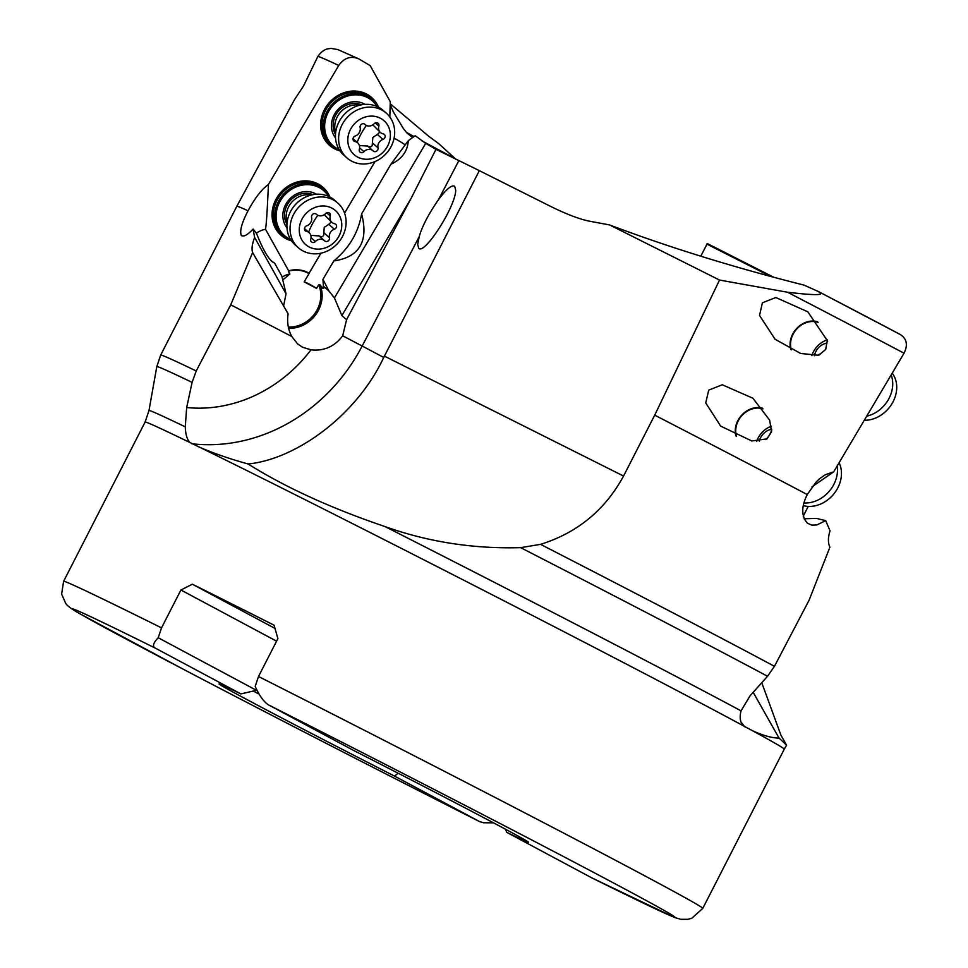 <?xml version="1.0" encoding="UTF-8"?>
<svg xmlns="http://www.w3.org/2000/svg" width="968" height="968" viewBox="0 0 968 968"><rect width="100%" height="100%" fill="white"/><g stroke="black" fill="none" stroke-linecap="round" stroke-linejoin="round"><path stroke-width="1.45" d="M812.007 486.831L833.702 471.815L904.039 353.223C908.057 345.019 906.859 338.812 900.434 334.601L818.686 291.683L804.118 285.137C733.925 267.458 669.082 247.397 609.61 224.939L589.488 221.2C578.537 218.937 564.417 213.42 547.126 204.647L479.329 170.646L384.417 356.127L623.549 476.05L654.707 415.163L719.526 280.054L609.61 224.939M818.505 291.598C818.396 292.288 833.024 297.587 787.529 292.239L719.526 280.054M833.702 471.815L825.172 474.792L819.654 478.676L816.387 481.713L807.251 494.551A375.644 4.586 -152.9 0 0 654.707 415.163M826.914 342.273L825.716 349.436L818.722 355.304L800.621 353.453L775.078 339.26L759.505 315.399L762.409 302.803L775.828 297.527L807.808 311.793L827.652 341.111L826.914 342.273A20.558 16.928 -49.5 0 0 827.398 339.95M767.067 438.855L771.556 431.776L769.633 420.136L752.91 398.247L722.273 384.768L708.733 390.128L705.72 402.906L720.688 426.138L751.833 440.972L767.067 438.855M804.093 518.775L816.484 518.412L825.68 520.639L830.048 530.827C827.93 537.47 827.882 542.927 829.903 547.198L809.091 600.208L774.46 666.299L767.551 676.281L750.055 695.81L741.052 710.851C739.383 717.385 740.145 722.358 743.351 725.782L751.628 730.259C762.373 735.377 771.508 737.991 779.046 738.088L753.189 692.314M807.251 494.551C801.214 506.615 801.274 516.174 807.421 523.216L811.789 525.14L816.835 524.946L825.68 520.639M623.549 476.05C605.109 509.991 577.448 532.763 540.555 544.355L520.615 547.646C473.219 548.953 428.037 541.935 385.058 526.592A360.786 4.404 27.1 0 1 738.088 709.266A360.786 4.404 27.1 0 1 738.173 709.302A360.786 4.404 27.1 0 1 741.052 710.851M419.217 236.628C422.242 226.125 428.667 213.795 438.492 199.662C446.393 189.075 451.802 184.622 454.694 186.292L455.686 190.139C456.037 205.761 424.299 255.54 418.672 248.195L417.68 244.347L419.217 236.628L362.177 346.012L383.739 357.458C356.127 416.409 295.119 459.449 248.062 463.974C285.378 487.376 331.044 508.248 385.058 526.592M383.739 357.458L384.417 356.127M742.94 725.335L743.351 725.782A358.995 4.38 -152.9 0 0 731.36 719.333A358.995 4.38 -152.9 0 0 731.288 719.297A358.995 4.38 -152.9 0 0 199.36 447.119L189.849 442.485A358.995 4.38 -152.9 0 0 145.103 422.072L148.975 410.565A360.786 4.404 27.1 0 1 185.275 426.864C185.541 434.281 187.066 439.484 189.849 442.485M274.972 628.401L192.378 584.212L180.907 589.996L276.582 641.179M180.907 589.996L161.523 627.869L158.22 637.755L256.472 690.317L256.786 689.7M253.265 691.043A163.544 1.996 -152.9 0 0 257.028 693.064A163.544 1.996 -152.9 0 0 259.267 694.262M268.112 704.692A338.437 4.138 27.1 0 1 625.34 889.265A338.437 4.138 27.1 0 1 591.799 877.867L506.76 832.359A173.816 2.117 -152.9 0 0 528.576 842.293A173.816 2.117 -152.9 0 0 502.961 827.882A173.816 2.117 -152.9 0 0 353.163 750.2L268.112 704.692C263.344 701.219 259.049 695.121 255.189 686.385L258.504 676.499L277.889 638.626L274.077 625.183A358.995 4.38 27.1 0 0 192.378 584.212M506.76 832.359L505.441 829.213M248.062 463.974C229.368 458.771 213.142 453.157 199.36 447.119M346.58 319.694L411.085 198.392L341.898 315.58L346.58 319.694L342.684 335.787C334.553 346.568 324.002 351.263 311.018 349.835L302.512 347.209L297.563 343.834L291.791 336.501L230.747 304.799L252.612 252.563C251.462 248.897 252.14 243.863 254.632 237.45L286.044 293.812L281.894 276.219L274.682 263.272L272.081 261.614C267.434 257.379 262.231 247.953 256.472 233.336L253.108 229.041C247.663 234.909 243.73 237.051 241.286 235.454L241.843 235.877M320.916 253.192L309.119 273.182A30.323 27.044 131.3 0 0 308.139 272.649A30.323 27.044 131.3 0 0 288.658 270.798L265.559 229.356C266.2 223.56 266.732 221.926 268.438 184.477C261.82 189.123 255.02 197.895 248.038 210.77C241.806 222.725 239.556 230.953 241.286 235.454M248.038 210.77A375.644 4.586 -152.9 0 0 236.809 206.317L160.688 355.075A375.644 4.586 27.1 0 1 196.226 370.974L192.1 382.384L186.667 407.528L185.275 426.864M230.747 304.799L196.226 370.974M253.108 229.041L254.632 237.45M265.559 229.356A10.285 4.429 -29.1 0 0 256.375 233.215M338.727 65.461A371.748 4.537 -152.9 0 0 318.073 56.483A371.748 4.537 -152.9 0 0 317.831 56.519C323.07 48.787 328.442 48.824 327.68 48.872L331.044 48.4L337.723 49.537L358.511 58.733C350.694 55.672 344.1 57.911 338.727 65.461L268.438 184.477M236.809 206.317L294.441 99.764L303.529 85.958L317.831 56.519M389.826 116.995L390.273 101.688L370.151 65.57L358.511 58.733M390.213 103.733L428.703 136.27L438.794 143.7L456.109 159.466M390.177 104.544L393.359 111.901L403.438 128.683L407.092 133.1L412.61 137.565M761.768 682.73L780.922 735.16L786.56 745.203L779.046 738.088M803.246 516.162L808.244 506.397M707.269 243.537L773.795 277.272A343.967 4.199 27.1 0 1 707.281 243.537L700.808 256.205M411.085 198.392L435.975 149.338L425.702 143.373L415.175 135.702L408.278 140.687L390.927 164.221L361.608 213.88C358.487 232.405 349.218 248.098 333.803 260.949L322.937 279.365L328.951 291.005L334.432 297.938L425.702 143.373M435.975 149.338L479.329 170.646M252.612 252.563L288.113 313.765C286.867 322.029 288.089 329.604 291.791 336.501M283.576 306.07L286.044 293.812M328.951 291.005L323.409 286.129L322.622 288.307L320.009 284.798A30.843 27.503 -48.7 0 1 315.858 314.467A30.843 27.503 -48.7 0 1 288.609 328.285M323.748 288.5L322.622 288.307M341.898 315.58L334.432 297.938M271.064 260.634L274.682 263.272M288.658 270.798L288.319 271.185A29.814 26.584 -48.7 0 1 307.715 272.94A29.814 26.584 -48.7 0 1 308.998 273.654L304.158 281.857A10.285 0.968 -149.4 0 1 316.548 288.404L318.69 284.786A29.814 26.584 -48.7 0 1 314.794 313.584A29.814 26.584 -48.7 0 1 288.331 327.002M282.16 277.126A10.285 4.429 150.9 0 1 289.88 273.992L288.319 271.185M375.015 161.571L344.572 213.129M329.906 197.024A31.859 28.423 131.3 0 0 317.964 183.872A31.859 28.423 131.3 0 0 276.642 198.101A31.859 28.423 131.3 0 0 286.068 238.697A31.859 28.423 131.3 0 0 291.453 240.778M378.476 107.17A31.859 28.423 131.3 0 0 366.533 94.029A31.859 28.423 131.3 0 0 325.212 108.259A31.859 28.423 131.3 0 0 334.638 148.842A31.859 28.423 131.3 0 0 340.022 150.923M405.035 144.801A10.285 0.968 30.6 0 0 394.085 138.194M333.803 260.949C359.479 257.125 368.748 241.431 361.608 213.88M408.278 140.687C407.601 151.335 401.817 159.175 390.927 164.221M323.409 286.129L322.937 279.365M320.009 284.798L318.69 284.786M289.88 273.992L282.946 279.837M316.548 288.404L304.158 281.857M324.123 189.655L322.719 188.433A30.843 27.503 131.3 0 0 317.806 185.069A30.843 27.503 131.3 0 0 279.619 196.044A30.843 27.503 131.3 0 0 282.003 234.752L283.406 235.974A30.843 27.503 -48.7 0 1 281.022 197.266A30.843 27.503 -48.7 0 1 319.198 186.292A30.843 27.503 -48.7 0 1 324.123 189.655A30.843 27.503 -48.7 0 1 329.81 196.976M291.392 240.681A30.843 27.503 -48.7 0 1 288.319 239.338A30.843 27.503 -48.7 0 1 283.406 235.974M290.582 239.435A29.814 26.584 -48.7 0 1 289.19 238.769A29.814 26.584 -48.7 0 1 280.369 200.799A29.814 26.584 -48.7 0 1 319.029 187.477A29.814 26.584 -48.7 0 1 328.467 196.322M316.439 194.241A22.615 20.171 131.3 0 0 286.104 203.776A22.615 20.171 131.3 0 0 286.964 227.77M312.966 194.665A20.558 18.344 131.3 0 0 287.484 204.405A20.558 18.344 131.3 0 0 286.939 224.273M372.692 99.801L371.288 98.579A30.843 27.503 131.3 0 0 366.376 95.215A30.843 27.503 131.3 0 0 328.188 106.19A30.843 27.503 131.3 0 0 330.572 144.91L331.976 146.132A30.843 27.503 -48.7 0 1 329.592 107.424A30.843 27.503 -48.7 0 1 367.767 96.449A30.843 27.503 -48.7 0 1 372.692 99.801A30.843 27.503 -48.7 0 1 378.379 107.121M339.962 150.839A30.843 27.503 -48.7 0 1 336.888 149.495A30.843 27.503 -48.7 0 1 331.976 146.132M339.151 149.58A29.814 26.584 -48.7 0 1 337.759 148.915A29.814 26.584 -48.7 0 1 328.939 110.945A29.814 26.584 -48.7 0 1 367.598 97.635A29.814 26.584 -48.7 0 1 377.036 106.48M365.009 104.387A22.615 20.171 131.3 0 0 334.674 113.922A22.615 20.171 131.3 0 0 335.533 137.928M361.536 104.81A20.558 18.344 131.3 0 0 336.053 114.551A20.558 18.344 131.3 0 0 335.509 134.431M155.872 648.415L240.911 693.911A173.816 2.117 -152.9 0 0 219.119 683.94A173.816 2.117 -152.9 0 0 244.71 698.388A173.816 2.117 -152.9 0 0 394.508 776.082L479.559 821.578A338.437 4.138 27.1 0 1 122.319 637.017A338.437 4.138 27.1 0 1 155.872 648.415C152.097 646.854 152.871 643.296 158.22 637.755M479.559 821.578L483.649 822.764L493.462 822.824M394.508 776.082L398.187 773.238M256.472 690.317L240.911 693.911M790.82 349.545A21.066 17.351 130.5 0 1 793.433 332.774A21.066 17.351 130.5 0 1 799.435 325.938A21.066 17.351 130.5 0 1 817.512 321.739M818.093 322.453A20.558 16.928 -49.5 0 0 793.808 332.956A20.558 16.928 -49.5 0 0 791.437 349.835M817.803 355.474A20.558 16.928 -49.5 0 0 819.46 354.131M735.995 435.999A21.066 17.351 130.5 0 1 738.62 419.289A21.066 17.351 130.5 0 1 741.488 415.417A21.066 17.351 130.5 0 1 762.469 408.181M763.002 408.883A20.558 16.928 -49.5 0 0 739.007 419.483A20.558 16.928 -49.5 0 0 736.6 436.278M765.773 439.605A20.558 16.928 -49.5 0 0 769.548 434.789A20.558 16.928 -49.5 0 0 771.726 430.082M759.348 441.275A13.358 10.999 130.5 0 1 761.199 436.58A13.358 10.999 130.5 0 1 771.738 429.26M756.746 441.372A20.558 16.928 130.5 0 1 758.96 436.544A20.558 16.928 130.5 0 1 771.448 426.21M837.175 465.983A29.814 24.539 130.5 0 1 832.746 486.408A29.814 24.539 130.5 0 1 803.936 502.961M803.307 505.623A29.814 24.539 -49.5 0 0 836.727 489.82A29.814 24.539 -49.5 0 0 839.099 462.74M814.487 355.74A13.358 10.999 130.5 0 1 816.46 350.44A13.358 10.999 130.5 0 1 826.987 343.12M811.862 355.679A20.558 16.928 130.5 0 1 814.209 350.416A20.558 16.928 130.5 0 1 827.374 339.841M891.165 375.027A29.814 24.539 130.5 0 1 887.995 400.268A29.814 24.539 130.5 0 1 866.796 416.167M864.351 420.281A29.814 24.539 -49.5 0 0 891.988 403.68A29.814 24.539 -49.5 0 0 892.254 373.176M287.097 222.422A20.558 18.344 -48.7 0 1 289.142 205.857A20.558 18.344 -48.7 0 1 311.151 195.064M337.747 203.002L334.613 200.243A29.814 26.584 131.3 0 0 291.199 210.31A29.814 26.584 131.3 0 0 295.252 245.025L298.398 247.784A29.814 26.584 -48.7 0 1 294.332 213.069A29.814 26.584 -48.7 0 1 337.747 203.002A29.814 26.584 -48.7 0 1 341.813 237.729A29.814 26.584 -48.7 0 1 298.398 247.784M302.512 218.187A22.615 20.171 -48.7 0 1 331.842 208.096A22.615 20.171 -48.7 0 1 338.522 236.894A22.615 20.171 -48.7 0 1 309.191 246.997A22.615 20.171 -48.7 0 1 302.512 218.187M304.872 227.323A3.001 2.674 131.3 0 0 306.445 231.376A6.921 6.171 -48.7 0 1 309.119 232.671A6.921 6.171 -48.7 0 1 310.764 239.132A3.001 2.674 131.3 0 0 315.386 241.528A6.921 6.171 -48.7 0 1 324.401 240.608A6.921 6.171 -48.7 0 1 324.631 240.826A3.001 2.674 131.3 0 0 329.459 237.704A6.921 6.171 -48.7 0 1 330.294 232.623A6.921 6.171 -48.7 0 1 334.384 229.234A3.001 2.674 131.3 0 0 334.589 223.717A6.921 6.171 -48.7 0 1 331.915 222.41A6.921 6.171 -48.7 0 1 330.269 215.961A3.001 2.674 131.3 0 0 325.647 213.553A6.921 6.171 -48.7 0 1 316.621 214.472A6.921 6.171 -48.7 0 1 316.403 214.267A3.001 2.674 131.3 0 0 311.575 217.389A6.921 6.171 -48.7 0 1 310.74 222.471A6.921 6.171 -48.7 0 1 306.65 225.846A3.001 2.674 131.3 0 0 304.872 227.323M324.292 214.69L331.915 222.41M334.384 229.234L328.793 224.322L331.346 221.914M328.793 224.322L324.268 227.335L323.602 235.611L322.15 236.724L319.392 236.204M319.041 235.914L310.813 235.369M317.831 215.283A34.207 15.101 -62.6 0 0 313.729 221.575A34.207 15.101 -62.6 0 0 308.586 232.211M335.666 132.58A20.558 18.344 -48.7 0 1 337.711 116.003A20.558 18.344 -48.7 0 1 359.721 105.21M386.317 113.159L383.183 110.4A29.814 26.584 131.3 0 0 339.768 120.455A29.814 26.584 131.3 0 0 343.821 155.183L346.967 157.941A29.814 26.584 -48.7 0 1 342.902 123.226A29.814 26.584 -48.7 0 1 386.317 113.159A29.814 26.584 -48.7 0 1 390.382 147.874A29.814 26.584 -48.7 0 1 346.967 157.941M351.081 128.345A22.615 20.171 -48.7 0 1 380.412 118.241A22.615 20.171 -48.7 0 1 387.091 147.051A22.615 20.171 -48.7 0 1 357.761 157.143A22.615 20.171 -48.7 0 1 351.081 128.345M353.441 137.468A3.001 2.674 131.3 0 0 355.014 141.534A6.921 6.171 -48.7 0 1 357.688 142.828A6.921 6.171 -48.7 0 1 359.334 149.278A3.001 2.674 131.3 0 0 363.956 151.686A6.921 6.171 -48.7 0 1 372.97 150.766A6.921 6.171 -48.7 0 1 373.2 150.972A3.001 2.674 131.3 0 0 378.028 147.85A6.921 6.171 -48.7 0 1 378.863 142.768A6.921 6.171 -48.7 0 1 382.953 139.392A3.001 2.674 131.3 0 0 383.159 133.862A6.921 6.171 -48.7 0 1 380.484 132.568A6.921 6.171 -48.7 0 1 378.839 126.106A3.001 2.674 131.3 0 0 374.217 123.71A6.921 6.171 -48.7 0 1 365.202 124.63A6.921 6.171 -48.7 0 1 364.972 124.412A3.001 2.674 131.3 0 0 360.144 127.546A6.921 6.171 -48.7 0 1 359.309 132.616A6.921 6.171 -48.7 0 1 355.22 136.004A3.001 2.674 131.3 0 0 353.441 137.468M372.861 124.848L380.484 132.568M382.953 139.392L377.363 134.479L379.916 132.059M377.363 134.479L372.837 137.48L372.172 145.757L370.72 146.882L367.961 146.362M367.61 146.059L359.382 145.527M904.039 353.223A371.748 4.537 -152.9 0 0 787.529 292.239M900.434 334.601A356.333 4.356 -152.9 0 0 818.843 291.779M540.555 544.355A375.644 4.586 27.1 0 1 774.049 666.081A375.644 4.586 27.1 0 1 774.134 666.117A375.644 4.586 27.1 0 1 774.46 666.299M767.551 676.281A373.842 4.562 -152.9 0 0 767.321 676.16A373.842 4.562 -152.9 0 0 767.237 676.112A373.842 4.562 -152.9 0 0 520.615 547.646M741.089 722.14A174.748 145.139 -60.1 0 0 745.154 727.089M145.103 422.072L63.622 581.296A358.995 4.38 27.1 0 1 161.523 627.869M258.504 676.499A358.995 4.38 27.1 0 1 649.879 878.557A358.995 4.38 27.1 0 1 649.988 878.617A358.995 4.38 27.1 0 1 702.78 908.371L784.261 749.147A358.995 4.38 -152.9 0 0 751.628 730.259M342.684 335.787L362.177 346.012A174.748 156.792 -62.1 0 1 191.773 443.755M421.624 140.687A271.899 3.327 -152.9 0 0 434.898 147.826A271.899 3.327 -152.9 0 0 434.971 147.862A271.899 3.327 -152.9 0 0 455.008 158.51M406.294 132.265A271.899 3.327 -152.9 0 0 414.014 136.536M770.649 276.424A341.377 4.175 27.1 0 1 706.894 244.093M458.784 160.773L438.492 199.662M311.018 349.835A143.905 129.119 -62.1 0 1 186.667 407.528M192.1 382.384A373.842 4.562 -152.9 0 0 156.804 366.606L148.975 410.565M306.445 231.376L304.569 229.731M330.269 215.961L326.688 212.815M329.459 237.704L323.869 232.78M315.386 241.528L311.031 237.704M355.014 141.534L353.139 139.888M378.839 126.106L375.257 122.96M378.028 147.85L372.438 142.937M363.956 151.686L359.612 147.862M366.4 125.429A34.207 15.101 -62.6 0 0 362.298 131.721A34.207 15.101 -62.6 0 0 357.156 142.357M160.688 355.075L156.804 366.606M784.261 749.147L786.56 745.203M63.622 581.296L61.625 594.049L65.703 603.391C66.671 605.036 69.95 608.158 79.412 613.518L185.033 670.159C265.97 712.593 382.191 772.343 479.692 821.65M591.992 877.952L674.527 917.458L680.77 919.31L687.74 919.334L691.83 918.233L702.78 908.371M304.448 228.569L309.119 232.671M318.762 235.66L324.401 240.608M353.03 138.727L357.688 142.828M367.332 145.805L372.97 150.766"/></g></svg>
